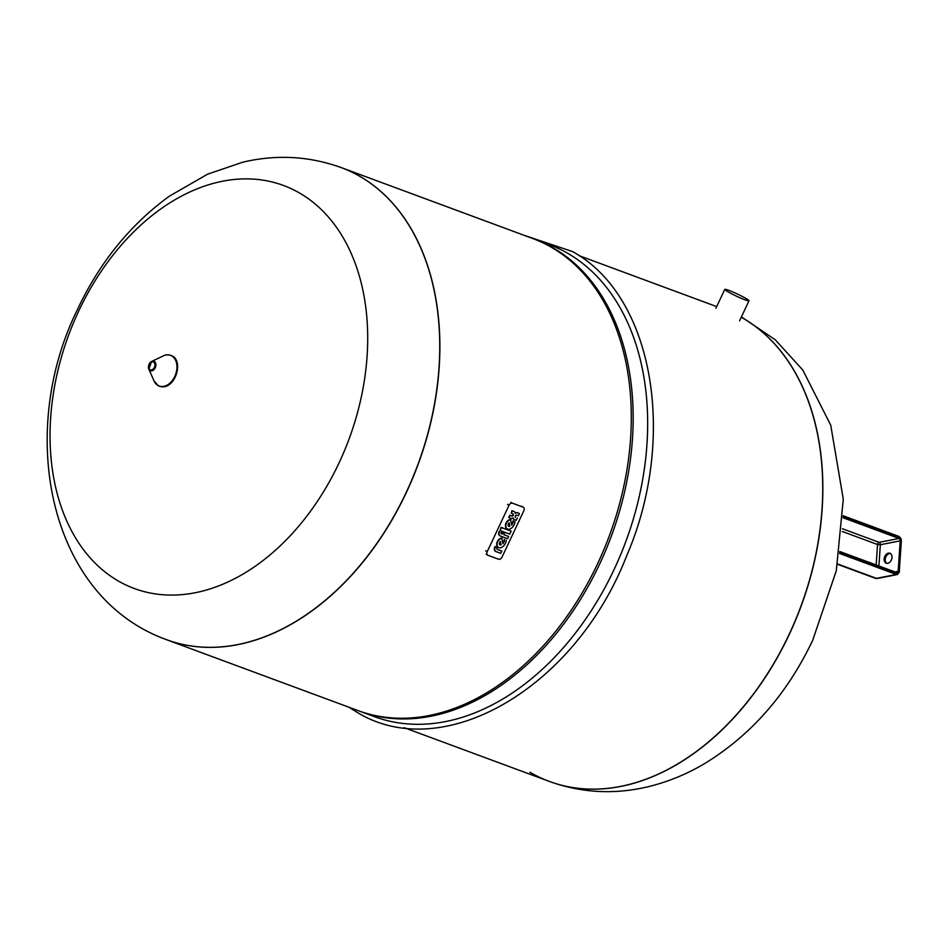 <?xml version="1.0" encoding="UTF-8"?>
<svg xmlns="http://www.w3.org/2000/svg" width="949" height="949" viewBox="0 0 949 949"><rect width="100%" height="100%" fill="white"/><g stroke="black" fill="none" stroke-linecap="round" stroke-linejoin="round"><path stroke-width="1.42" d="M892.001 557.466A5.314 3.701 110.3 0 1 886.236 563.22A5.314 3.701 110.3 0 1 884.171 558.997A5.314 3.701 110.3 0 1 889.937 553.243A5.314 3.701 110.3 0 1 892.001 557.466M890.447 553.504A5.314 3.701 -69.7 0 0 885.239 559.388A5.314 3.701 -69.7 0 0 886.793 563.362M743.435 318.508A251.687 175.15 -69.7 0 0 741.24 317.251A251.687 175.15 -69.7 0 1 743.435 318.508A251.687 175.15 -69.7 0 1 795.309 620.48A251.687 175.15 -69.7 0 1 549.305 781.407A251.687 175.15 -69.7 0 0 795.309 620.48A251.687 175.15 -69.7 0 0 743.435 318.508M529.933 772.237A251.687 175.15 -69.7 0 0 549.305 781.407L404.25 727.705M166.383 639.638A251.687 175.15 -69.7 0 0 166.455 639.662A251.687 175.15 -69.7 0 0 412.459 478.747A251.687 175.15 -69.7 0 0 360.584 176.763A251.687 175.15 -69.7 0 0 341.225 167.593A251.687 175.15 -69.7 0 0 341.154 167.57M166.443 639.662L357.88 710.54A251.687 175.15 -69.7 0 0 603.884 549.613A251.687 175.15 -69.7 0 0 552.01 247.642A251.687 175.15 -69.7 0 0 532.65 238.472L341.225 167.593A251.687 175.15 -69.7 0 1 360.584 176.763A251.687 175.15 -69.7 0 1 412.459 478.747A251.687 175.15 -69.7 0 1 166.455 639.662L166.324 639.614A251.687 175.15 -69.7 0 0 406.089 492.709A251.687 175.15 -69.7 0 0 360.466 176.716A251.687 175.15 -69.7 0 0 341.094 167.546C309.066 156.051 276.254 154.272 242.671 162.22L207.534 174.201L169.337 196.194C130.381 224.557 99.87 262.102 77.794 308.828C16.774 431.273 47.32 596.482 166.324 639.614M358.817 710.884A251.687 175.15 -69.7 0 0 359.742 711.228A251.687 175.15 -69.7 0 0 605.747 550.301A251.687 175.15 -69.7 0 0 553.884 248.33A251.687 175.15 -69.7 0 0 534.524 239.16A251.687 175.15 -69.7 0 0 533.587 238.816M359.742 711.228L374.238 716.59A251.687 175.15 -69.7 0 0 620.243 555.675A251.687 175.15 -69.7 0 0 568.38 253.703A251.687 175.15 -69.7 0 0 549.008 244.522L534.524 239.16M338.971 463.076A214.877 149.539 -69.7 0 0 300.014 193.299A214.877 149.539 -69.7 0 0 78.779 310.892A214.877 149.539 -69.7 0 0 117.735 580.669A214.877 149.539 -69.7 0 0 338.971 463.076M497.003 547.644A1.566 1.115 120.3 0 0 497.395 549.447L501.784 551.072L500.728 553.326L495.663 551.452A4.187 2.977 -59.7 0 1 494.904 547.905L495.449 546.743L497.003 547.644M495.449 546.743L497.134 547.359M501.784 551.072L497.098 549.257M495.07 546.517L494.524 547.692A4.187 2.977 120.3 0 0 495.283 551.227L495.663 551.452M501.226 533.646L502.365 532.745L504.429 533.587L503.907 534.714L508.652 536.482L503.931 534.655M508.652 536.482L507.596 538.735L500.431 536.066A3.737 2.669 -59.7 0 1 500.135 535.924A3.737 2.669 -59.7 0 1 499.506 531.772L499.127 531.547A3.737 2.669 120.3 0 0 499.755 535.699A3.737 2.669 120.3 0 0 499.945 535.805M502.365 532.745L504.429 533.587M501.843 533.872L502.745 532.97M501.179 532.389A1.246 0.89 120.3 0 0 501.487 533.824L502.223 534.097M511.155 531.155L501.096 527.347L500.076 530.562L501.475 527.573L511.155 531.155L509.743 534.145L500.076 530.562M515.26 512.958A3.749 2.669 120.3 0 1 517.383 512.709L519.435 513.551L518.379 515.805L516.695 515.177A1.246 0.89 120.3 0 0 515.639 517.43L515.378 517.264M512.934 518.035A3.749 2.669 120.3 0 0 513.895 519.328A3.749 2.669 120.3 0 0 514.085 519.423M512.816 513.741A1.246 0.89 -59.7 0 1 511.487 515.817L509.803 515.2L508.747 517.454L510.182 515.414L511.867 516.042A1.246 0.89 120.3 0 0 512.934 513.789L511.25 513.16L512.306 510.906L513.99 511.535A3.749 2.669 -59.7 0 1 514.299 511.677A3.749 2.669 -59.7 0 1 515.343 513.362A3.749 2.669 -59.7 0 1 517.751 512.923L519.435 513.551M514.097 511.582A3.749 2.669 120.3 0 0 513.919 511.452A3.749 2.669 120.3 0 0 513.611 511.309L511.926 510.692L511.25 513.16M517.324 518.059L516.256 520.313L514.572 519.684A3.749 2.669 -59.7 0 1 514.275 519.542A3.749 2.669 -59.7 0 1 513.219 517.869A3.749 2.669 -59.7 0 1 510.811 518.296L509.127 517.668M507.157 528.795A5.16 3.677 120.3 0 1 506.956 528.688A5.16 3.677 120.3 0 1 505.888 523.433A5.16 3.677 120.3 0 1 510.515 519.423L511.736 525.105A5.231 3.725 120.3 0 0 513.35 521.025L515.034 521.653A7.058 5.03 -59.7 0 1 509.874 529.103A5.16 3.677 -59.7 0 1 507.335 528.913A5.16 3.677 -59.7 0 1 506.268 523.658A5.16 3.677 -59.7 0 1 510.894 519.649M515.034 521.653L513.35 521.025M512.97 520.811A5.231 3.725 -59.7 0 1 511.641 524.512M508.961 523.101L509.815 526.363A2.135 1.518 -59.7 0 1 508.759 526.28A2.135 1.518 -59.7 0 1 508.154 524.678A2.135 1.518 -59.7 0 1 509.257 522.84L509.815 526.363M509.435 526.137A2.135 1.518 -59.7 0 1 508.581 526.149M498.403 547.395A5.16 3.677 120.3 0 1 498.201 547.3A5.16 3.677 120.3 0 1 497.134 542.045A5.16 3.677 120.3 0 1 501.76 538.036L502.982 543.718A5.231 3.725 120.3 0 0 504.595 539.637L504.216 539.412A5.231 3.725 -59.7 0 1 502.887 543.125M500.206 541.701L500.681 544.75A2.135 1.518 -59.7 0 1 499.826 544.762M500.681 544.75L501.06 544.963A2.135 1.518 -59.7 0 1 500.004 544.892A2.135 1.518 -59.7 0 1 499.399 543.291A2.135 1.518 -59.7 0 1 500.503 541.44L501.06 544.963M506.28 540.254A7.058 5.03 -59.7 0 1 501.119 547.703A5.16 3.677 -59.7 0 1 498.581 547.514A5.16 3.677 -59.7 0 1 497.513 542.259A5.16 3.677 -59.7 0 1 502.128 538.261M501.985 557.182A3.132 2.23 -59.7 0 1 498.557 559.21L487.976 555.295A3.132 2.23 -59.7 0 1 487.727 555.177A3.132 2.23 -59.7 0 1 487.193 551.701L509.055 505.248A3.132 2.23 -59.7 0 1 512.484 503.207L523.065 507.122A3.132 2.23 -59.7 0 1 523.314 507.241A3.132 2.23 -59.7 0 1 523.848 510.728L501.985 557.182M727.883 291.746A13.381 1.174 25.2 0 0 740.991 298.211A13.381 1.174 25.2 0 0 748.998 300.774A13.381 1.174 25.2 0 0 745.902 298.413A13.381 1.174 25.2 0 0 732.782 291.948A13.381 1.174 25.2 0 0 724.787 289.386A13.381 1.174 25.2 0 0 727.883 291.746M843.139 517.763L899.011 538.451L899.652 537.585L843.175 516.671M878.904 566.019L880.34 544.738A1.981 1.317 -101.1 0 0 879.13 542.342L899.011 538.451A1.981 1.317 -101.1 0 1 900.221 540.847L901.348 540.93A2.776 1.839 78.9 0 0 899.652 537.585M839.841 551.618L897.244 573.315A2.776 1.839 78.9 0 0 899.296 571.345A3.179 2.1 -101.1 0 1 896.947 573.599L839.723 552.413M842.487 528.771L879.13 542.342A1.981 1.376 -69.7 0 0 877.54 544.524L880.34 544.738L900.221 540.847L898.169 571.262L899.498 571.512L897.327 574.572L877.445 578.451A3.974 2.622 78.9 0 1 876.437 578.356A3.974 2.764 110.3 0 1 875.31 578.285A3.974 3.974 0 0 0 877.445 578.451M894.848 571.915L898.169 571.262A1.981 1.317 -101.1 0 1 897.22 572.721A1.981 1.317 -101.1 0 1 897.019 572.733M897.244 573.315L839.782 552.045M843.21 515.841L899.415 537.098A3.179 2.1 -101.1 0 1 901.348 540.93L899.261 571.654M899.415 537.098L843.186 516.292M896.947 573.599L896.307 574.477L839.557 553.457M837.682 564.014L876.437 578.356L896.307 574.477A3.974 2.622 78.9 0 0 897.327 574.572M901.289 541.25L899.094 536.47L843.21 515.782M842.261 531.464L877.54 544.524L876.164 564.999M549.364 781.43A251.687 175.15 -69.7 0 0 549.424 781.454A251.687 175.15 -69.7 0 0 789.2 634.549A251.687 175.15 -69.7 0 0 743.565 318.556A251.687 175.15 -69.7 0 0 741.252 317.239M485.686 550.811L487.193 551.701M507.549 504.358L509.055 505.248M510.977 502.329L512.484 503.207M521.547 506.244L523.065 507.122M171.805 355.934A16.37 11.388 110.3 0 1 174.77 376.492A16.37 11.388 110.3 0 1 157.925 385.448A16.37 11.388 110.3 0 1 154.035 380.881L148.815 369.137A5.053 3.511 110.3 0 1 151.674 361.427A5.053 3.511 110.3 0 1 154.307 361.439A5.053 3.511 110.3 0 1 155.221 367.785A5.053 3.511 110.3 0 1 150.025 370.549A5.053 3.511 110.3 0 1 148.815 369.137L151.674 361.427L163.275 355.911A16.37 11.388 110.3 0 1 171.805 355.934M153.619 362.079A4.199 2.93 110.3 0 1 154.379 367.358A4.199 2.93 110.3 0 1 150.061 369.659A4.199 2.93 110.3 0 1 149.301 364.38A4.199 2.93 110.3 0 1 153.619 362.079M839.853 551.559L897.22 572.721M875.31 578.285L837.623 564.323M741.394 316.907L775.155 339.683L802.771 370.003L830.731 425.164L843.281 499.186L836.283 570.8L812.735 640.184C787.267 693.944 751.181 735.119 704.455 763.696C686.388 774.396 667.42 782.106 647.574 786.851C614.086 794.716 581.369 792.925 549.424 781.454L549.305 781.407M523.706 235.162L572.496 251.556C653.398 295.613 677.871 437.525 626.459 556.363C574.691 688.855 441.546 766.033 355.46 711.311L348.924 707.23M716.673 306.598L579.02 255.637M486.208 554.299L487.727 555.177M521.808 506.363L523.314 507.241M748.998 300.774L739.568 320.809M724.787 289.386L715.878 308.306M154.035 380.881L158.127 385.662C173.631 393.147 184.675 362.221 172.291 355.982C168.495 354.463 165.494 354.44 163.275 355.911"/></g></svg>

